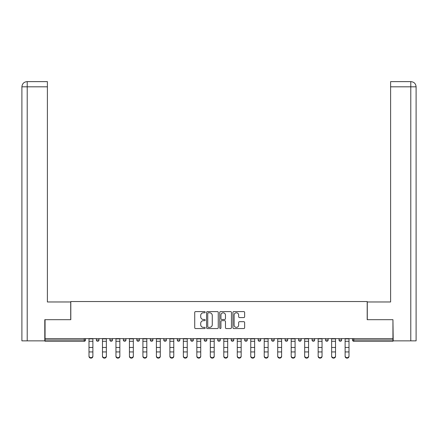 <?xml version="1.0" encoding="UTF-8"?>
<svg xmlns="http://www.w3.org/2000/svg" width="438" height="438" viewBox="0 0 438 438"><rect width="100%" height="100%" fill="white"/><g stroke="black" fill="none" stroke-linecap="round" stroke-linejoin="round"><path stroke-width="0.66" d="M205.176 312.185A0.591 0.591 0 0 0 204.579 311.593L195.567 311.593A0.849 0.849 0 0 0 194.724 312.442L194.724 327.706A0.849 0.849 0 0 0 195.567 328.555L204.579 328.555A0.591 0.591 0 0 0 205.176 327.963A0.591 0.591 0 0 0 204.579 327.367L203.413 327.367A2.716 2.716 0 0 1 200.703 324.651L200.703 323.381A2.716 2.716 0 0 1 203.413 320.665L204.579 320.665A0.591 0.591 0 0 0 205.176 320.074A0.591 0.591 0 0 0 204.579 319.477L203.413 319.477A2.716 2.716 0 0 1 200.703 316.767L200.703 315.491A2.716 2.716 0 0 1 203.413 312.781L204.579 312.781A0.591 0.591 0 0 0 205.176 312.185M243.785 317.572A0.849 0.849 0 0 0 244.634 316.723L244.634 312.442A0.849 0.849 0 0 0 243.785 311.593L233.777 311.593A0.849 0.849 0 0 0 232.934 312.442L232.934 327.706A0.849 0.849 0 0 0 233.777 328.555L243.785 328.555A0.849 0.849 0 0 0 244.634 327.706L244.634 322.532A0.849 0.849 0 0 0 243.785 321.684L239.504 321.684A0.849 0.849 0 0 0 238.655 322.532L238.655 325.1A2.267 2.267 0 0 1 236.389 327.367A2.267 2.267 0 0 1 234.116 325.1L234.116 315.048A2.267 2.267 0 0 1 236.389 312.781A2.267 2.267 0 0 1 238.655 315.048L238.655 316.723A0.849 0.849 0 0 0 239.504 317.572L243.785 317.572M27.216 340.857L21.9 340.857L21.9 86.812C22.212 83.663 23.937 81.933 27.079 81.627L47.392 81.627L47.392 86.812L27.216 86.812L27.216 340.857L44.796 340.857L44.796 319.685L70.808 319.685L70.808 301.541L367.192 301.541L367.192 319.685L392.941 319.685L392.941 338.607L45.059 338.607L45.059 339.992L84.2 339.992L84.2 338.607M45.059 319.685L45.059 338.607M218.255 312.442A0.849 0.849 0 0 0 217.412 311.593L207.404 311.593A0.849 0.849 0 0 0 206.555 312.442L206.555 327.706A0.849 0.849 0 0 0 207.404 328.555L217.412 328.555A0.849 0.849 0 0 0 218.255 327.706L218.255 312.442M220.588 311.593L230.596 311.593A0.849 0.849 0 0 1 231.445 312.442L231.445 327.706A0.849 0.849 0 0 1 230.596 328.555L226.315 328.555A0.849 0.849 0 0 1 225.466 327.706L225.466 321.514A0.849 0.849 0 0 0 224.617 320.665L221.776 320.665A0.849 0.849 0 0 0 220.927 321.514L220.927 327.963A0.591 0.591 0 0 1 220.336 328.555A0.591 0.591 0 0 1 219.745 327.963L219.745 312.442A0.849 0.849 0 0 1 220.588 311.593M84.2 341.29A1.298 1.298 0 0 0 85.498 339.992L84.2 339.992L84.2 341.29A1.298 1.298 0 0 0 85.498 339.992L85.498 338.607L85.498 339.992A1.298 1.298 0 0 1 84.2 341.29L45.059 341.29L45.059 339.992M392.941 338.607L392.941 341.29L353.8 341.29A1.298 1.298 0 0 1 352.502 339.992L352.502 338.607L352.502 339.992L392.941 339.992M96.387 338.607L96.387 339.992L96.387 338.607M97.679 341.29A1.298 1.298 0 0 1 96.387 339.992A1.298 1.298 0 0 0 97.679 341.29A1.298 1.298 0 0 0 98.977 339.992L98.977 338.607L98.977 339.992A1.298 1.298 0 0 1 97.679 341.29A1.298 1.298 0 0 1 96.387 339.992L98.977 339.992M109.867 339.992A1.298 1.298 0 0 0 111.159 341.29A1.298 1.298 0 0 0 112.457 339.992A1.298 1.298 0 0 1 111.159 341.29A1.298 1.298 0 0 0 112.457 339.992L112.457 338.607L112.457 339.992L109.867 339.992A1.298 1.298 0 0 0 111.159 341.29A1.298 1.298 0 0 1 109.867 339.992L109.867 338.607M123.346 338.607L123.346 339.992L123.346 338.607M125.936 338.607L125.936 339.992L125.936 338.607M136.826 338.607L136.826 339.992L136.826 338.607M139.415 338.607L139.415 339.992L139.415 338.607M150.305 339.992A1.298 1.298 0 0 0 151.603 341.29A1.298 1.298 0 0 0 152.895 339.992A1.298 1.298 0 0 1 151.603 341.29A1.298 1.298 0 0 0 152.895 339.992L152.895 338.607L152.895 339.992L150.305 339.992A1.298 1.298 0 0 0 151.603 341.29A1.298 1.298 0 0 1 150.305 339.992L150.305 338.607M166.374 338.607L166.374 339.992L163.785 339.992A1.298 1.298 0 0 0 165.082 341.29A1.298 1.298 0 0 1 163.785 339.992L163.785 338.607M177.264 338.607L177.264 339.992L177.264 338.607M179.859 338.607L179.859 339.992L179.859 338.607M190.744 338.607L190.744 339.992L190.744 338.607M193.339 338.607L193.339 339.992A1.298 1.298 0 0 1 192.041 341.29A1.298 1.298 0 0 1 190.744 339.992L193.339 339.992A1.298 1.298 0 0 1 192.041 341.29M204.223 338.607L204.223 339.992L204.223 338.607M206.818 338.607L206.818 339.992L206.818 338.607M217.702 338.607L217.702 339.992L217.702 338.607M220.298 338.607L220.298 339.992L220.298 338.607M231.182 338.607L231.182 339.992L231.182 338.607M233.777 338.607L233.777 339.992L233.777 338.607M244.661 338.607L244.661 339.992L244.661 338.607M247.256 338.607L247.256 339.992L247.256 338.607M258.141 338.607L258.141 339.992L258.141 338.607M260.736 338.607L260.736 339.992L260.736 338.607M274.215 338.607L274.215 339.992A1.298 1.298 0 0 1 272.918 341.29A1.298 1.298 0 0 1 271.626 339.992L271.626 338.607M287.695 338.607L287.695 339.992A1.298 1.298 0 0 1 286.397 341.29A1.298 1.298 0 0 1 285.105 339.992L285.105 338.607M301.174 338.607L301.174 339.992A1.298 1.298 0 0 1 299.877 341.29A1.298 1.298 0 0 1 298.585 339.992L298.585 338.607M314.654 338.607L314.654 339.992A1.298 1.298 0 0 1 313.362 341.29A1.298 1.298 0 0 1 312.064 339.992L312.064 338.607M326.841 341.29A1.298 1.298 0 0 0 328.133 339.992L328.133 338.607L328.133 339.992A1.298 1.298 0 0 1 326.841 341.29A1.298 1.298 0 0 1 325.543 339.992L325.543 338.607M341.613 338.607L341.613 339.992A1.298 1.298 0 0 1 340.321 341.29A1.298 1.298 0 0 1 339.023 339.992L339.023 338.607M124.638 341.29A1.298 1.298 0 0 1 123.346 339.992A1.298 1.298 0 0 0 124.638 341.29A1.298 1.298 0 0 0 125.936 339.992A1.298 1.298 0 0 1 124.638 341.29A1.298 1.298 0 0 1 123.346 339.992L125.936 339.992A1.298 1.298 0 0 1 124.638 341.29M138.123 341.29A1.298 1.298 0 0 1 136.826 339.992A1.298 1.298 0 0 0 138.123 341.29A1.298 1.298 0 0 0 139.415 339.992A1.298 1.298 0 0 1 138.123 341.29A1.298 1.298 0 0 1 136.826 339.992L139.415 339.992A1.298 1.298 0 0 1 138.123 341.29M165.082 341.29A1.298 1.298 0 0 0 166.374 339.992A1.298 1.298 0 0 1 165.082 341.29A1.298 1.298 0 0 1 163.785 339.992M178.562 341.29A1.298 1.298 0 0 1 177.264 339.992L179.859 339.992A1.298 1.298 0 0 1 178.562 341.29A1.298 1.298 0 0 0 179.859 339.992M205.521 341.29A1.298 1.298 0 0 1 204.223 339.992A1.298 1.298 0 0 0 205.521 341.29A1.298 1.298 0 0 0 206.818 339.992A1.298 1.298 0 0 1 205.521 341.29A1.298 1.298 0 0 1 204.223 339.992L206.818 339.992M219 341.29A1.298 1.298 0 0 1 217.702 339.992A1.298 1.298 0 0 0 219 341.29A1.298 1.298 0 0 0 220.298 339.992A1.298 1.298 0 0 1 219 341.29A1.298 1.298 0 0 1 217.702 339.992L220.298 339.992A1.298 1.298 0 0 1 219 341.29M232.479 341.29A1.298 1.298 0 0 1 231.182 339.992L233.777 339.992A1.298 1.298 0 0 1 232.479 341.29A1.298 1.298 0 0 0 233.777 339.992M245.959 341.29A1.298 1.298 0 0 1 244.661 339.992L247.256 339.992A1.298 1.298 0 0 1 245.959 341.29A1.298 1.298 0 0 0 247.256 339.992M259.438 341.29A1.298 1.298 0 0 1 258.141 339.992A1.298 1.298 0 0 0 259.438 341.29A1.298 1.298 0 0 0 260.736 339.992A1.298 1.298 0 0 1 259.438 341.29A1.298 1.298 0 0 1 258.141 339.992L260.736 339.992M208.335 312.781A0.591 0.591 0 0 0 207.738 313.373L207.738 326.775A0.591 0.591 0 0 0 208.335 327.367L209.567 327.367A2.716 2.716 0 0 0 212.277 324.651L212.277 315.491A2.716 2.716 0 0 0 209.567 312.781L208.335 312.781M225.466 315.092A2.267 2.267 0 0 0 223.199 312.82A2.267 2.267 0 0 0 220.927 315.092L220.927 318.634A0.849 0.849 0 0 0 221.776 319.477L224.617 319.477A0.849 0.849 0 0 0 225.466 318.634L225.466 315.092M88.996 352.404L88.996 355.902A1.944 1.763 0 0 0 92.883 355.902L92.883 356.373A1.944 1.763 180 0 1 88.996 356.373M92.883 355.902L92.883 338.607M88.996 355.902L88.996 338.607M70.721 319.685L70.721 301.968L47.392 301.968L47.392 86.812M47.392 81.627L27.216 81.627L27.216 86.812L21.9 86.812L21.9 340.857M27.216 81.627L27.085 81.627C23.931 81.939 22.201 83.663 21.9 86.812L21.9 289.009L21.9 86.812M367.279 319.685L367.279 301.968L390.608 301.968L390.608 81.627L410.91 81.627L390.608 81.627M416.1 289.009L416.1 86.812L416.1 340.857L393.204 340.857L392.941 319.685M410.915 81.627L409.618 81.627L410.915 81.627C414.063 81.933 415.788 83.663 416.1 86.812L390.608 86.812M102.476 352.404L102.476 355.902A1.944 1.763 0 0 0 106.363 355.902L106.363 356.373A1.944 1.763 180 0 1 102.476 356.373M115.955 352.404L115.955 355.902A1.944 1.763 0 0 0 119.848 355.902L119.848 356.373A1.944 1.763 180 0 1 115.955 356.373M129.434 352.404L129.434 355.902A1.944 1.763 0 0 0 133.327 355.902L133.327 356.373A1.944 1.763 180 0 1 129.434 356.373M142.914 352.404L142.914 355.902A1.944 1.763 0 0 0 146.807 355.902L146.807 356.373A1.944 1.763 180 0 1 142.914 356.373M156.399 352.404L156.399 355.902A1.944 1.763 0 0 0 160.286 355.902L160.286 356.373A1.944 1.763 180 0 1 156.399 356.373M106.363 355.902L106.363 338.607M102.476 355.902L102.476 338.607M119.848 355.902L119.848 338.607M115.955 355.902L115.955 338.607M133.327 355.902L133.327 338.607M129.434 355.902L129.434 338.607M146.807 355.902L146.807 338.607M142.914 355.902L142.914 338.607M160.286 355.902L160.286 338.607M156.399 355.902L156.399 338.607M169.878 352.404L169.878 355.902A1.944 1.763 0 0 0 173.766 355.902L173.766 356.373A1.944 1.763 180 0 1 169.878 356.373M173.766 355.902L173.766 338.607M169.878 355.902L169.878 338.607M183.358 352.404L183.358 355.902A1.944 1.763 0 0 0 187.245 355.902L187.245 356.373A1.944 1.763 180 0 1 183.358 356.373M187.245 355.902L187.245 338.607M183.358 355.902L183.358 338.607M196.837 352.404L196.837 355.902A1.944 1.763 0 0 0 200.724 355.902L200.724 356.373A1.944 1.763 180 0 1 196.837 356.373M200.724 355.902L200.724 338.607M196.837 355.902L196.837 338.607M210.317 352.404L210.317 355.902A1.944 1.763 0 0 0 214.204 355.902L214.204 356.373A1.944 1.763 180 0 1 210.317 356.373M214.204 355.902L214.204 338.607M210.317 355.902L210.317 338.607M223.796 352.404L223.796 355.902A1.944 1.763 0 0 0 227.683 355.902L227.683 356.373A1.944 1.763 180 0 1 223.796 356.373M227.683 355.902L227.683 338.607M223.796 355.902L223.796 338.607M237.276 352.404L237.276 355.902A1.944 1.763 0 0 0 241.163 355.902L241.163 356.373A1.944 1.763 180 0 1 237.276 356.373M241.163 355.902L241.163 338.607M237.276 355.902L237.276 338.607M250.755 352.404L250.755 355.902A1.944 1.763 0 0 0 254.642 355.902L254.642 356.373A1.944 1.763 180 0 1 250.755 356.373M254.642 355.902L254.642 338.607M250.755 355.902L250.755 338.607M264.234 352.404L264.234 355.902A1.944 1.763 0 0 0 268.122 355.902L268.122 356.373A1.944 1.763 180 0 1 264.234 356.373M268.122 355.902L268.122 338.607M264.234 355.902L264.234 338.607M277.714 352.404L277.714 355.902A1.944 1.763 0 0 0 281.601 355.902L281.601 356.373A1.944 1.763 180 0 1 277.714 356.373M281.601 355.902L281.601 338.607M277.714 355.902L277.714 338.607M291.193 352.404L291.193 355.902A1.944 1.763 0 0 0 295.086 355.902L295.086 356.373A1.944 1.763 180 0 1 291.193 356.373M295.086 355.902L295.086 338.607M291.193 355.902L291.193 338.607M304.673 352.404L304.673 355.902A1.944 1.763 0 0 0 308.566 355.902L308.566 356.373A1.944 1.763 180 0 1 304.673 356.373M308.566 355.902L308.566 338.607M304.673 355.902L304.673 338.607M318.152 352.404L318.152 355.902A1.944 1.763 0 0 0 322.045 355.902L322.045 356.373A1.944 1.763 180 0 1 318.152 356.373M322.045 356.373L322.045 338.607M318.152 355.902L318.152 338.607M331.637 352.404L331.637 355.902A1.944 1.763 0 0 0 335.524 355.902L335.524 356.373A1.944 1.763 180 0 1 331.637 356.373M335.524 355.902L335.524 338.607M331.637 355.902L331.637 338.607M345.117 352.404L345.117 355.902A1.944 1.763 0 0 0 349.004 355.902L349.004 356.373A1.944 1.763 180 0 1 345.117 356.373M349.004 355.902L349.004 338.607M345.117 355.902L345.117 338.607M353.8 338.607L353.8 341.29M272.918 341.29A1.298 1.298 0 0 0 274.215 339.992L271.626 339.992M286.397 341.29A1.298 1.298 0 0 0 287.695 339.992L285.105 339.992M299.877 341.29A1.298 1.298 0 0 0 301.174 339.992L298.585 339.992M313.362 341.29A1.298 1.298 0 0 0 314.654 339.992L312.064 339.992M328.133 339.992L325.543 339.992M340.321 341.29A1.298 1.298 0 0 0 341.613 339.992L339.023 339.992M88.996 347.471L92.883 347.471M88.996 351.933L92.883 351.933M88.996 341.29L92.883 341.29M88.996 338.87L92.883 338.87M410.784 340.857L410.784 81.627M102.476 347.471L106.363 347.471M102.476 351.933L106.363 351.933M102.476 341.29L106.363 341.29M102.476 338.87L106.363 338.87M115.955 347.471L119.848 347.471M115.955 351.933L119.848 351.933M115.955 341.29L119.848 341.29M115.955 338.87L119.848 338.87M129.434 347.471L133.327 347.471M129.434 351.933L133.327 351.933M129.434 341.29L133.327 341.29M129.434 338.87L133.327 338.87M142.914 347.471L146.807 347.471M142.914 351.933L146.807 351.933M142.914 341.29L146.807 341.29M142.914 338.87L146.807 338.87M156.399 347.471L160.286 347.471M156.399 351.933L160.286 351.933M156.399 341.29L160.286 341.29M156.399 338.87L160.286 338.87M169.878 347.471L173.766 347.471M169.878 351.933L173.766 351.933M169.878 341.29L173.766 341.29M169.878 338.87L173.766 338.87M183.358 347.471L187.245 347.471M183.358 351.933L187.245 351.933M183.358 341.29L187.245 341.29M183.358 338.87L187.245 338.87M196.837 347.471L200.724 347.471M196.837 351.933L200.724 351.933M196.837 341.29L200.724 341.29M196.837 338.87L200.724 338.87M210.317 347.471L214.204 347.471M210.317 351.933L214.204 351.933M210.317 341.29L214.204 341.29M210.317 338.87L214.204 338.87M223.796 347.471L227.683 347.471M223.796 351.933L227.683 351.933M223.796 341.29L227.683 341.29M223.796 338.87L227.683 338.87M237.276 347.471L241.163 347.471M237.276 351.933L241.163 351.933M237.276 341.29L241.163 341.29M237.276 338.87L241.163 338.87M250.755 347.471L254.642 347.471M250.755 351.933L254.642 351.933M250.755 341.29L254.642 341.29M250.755 338.87L254.642 338.87M264.234 347.471L268.122 347.471M264.234 351.933L268.122 351.933M264.234 341.29L268.122 341.29M264.234 338.87L268.122 338.87M277.714 347.471L281.601 347.471M277.714 351.933L281.601 351.933M277.714 341.29L281.601 341.29M277.714 338.87L281.601 338.87M291.193 347.471L295.086 347.471M291.193 351.933L295.086 351.933M291.193 341.29L295.086 341.29M291.193 338.87L295.086 338.87M304.673 347.471L308.566 347.471M304.673 351.933L308.566 351.933M304.673 341.29L308.566 341.29M304.673 338.87L308.566 338.87M318.152 347.471L322.045 347.471M318.152 351.933L322.045 351.933M318.152 341.29L322.045 341.29M318.152 338.87L322.045 338.87M331.637 347.471L335.524 347.471M331.637 351.933L335.524 351.933M331.637 341.29L335.524 341.29M331.637 338.87L335.524 338.87M345.117 347.471L349.004 347.471M345.117 351.933L349.004 351.933M345.117 341.29L349.004 341.29M345.117 338.87L349.004 338.87"/></g></svg>
